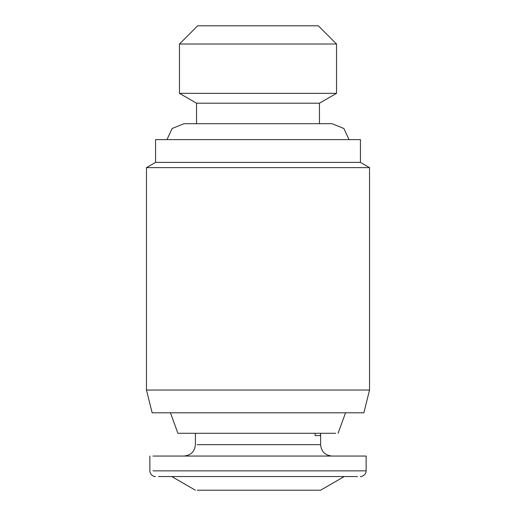 <?xml version="1.0" encoding="UTF-8"?>
<svg xmlns="http://www.w3.org/2000/svg" width="516" height="516" viewBox="0 0 516 516"><rect width="100%" height="100%" fill="white"/><g stroke="black" fill="none" stroke-linecap="round" stroke-linejoin="round"><path stroke-width="0.77" d="M258 25.8L197.673 25.8L179.465 44.015L179.465 93.344L196.538 103.2L196.538 123.685M196.538 103.2L319.462 103.2L336.535 93.344L336.535 44.015L318.327 25.8L286.457 25.8M319.462 123.685L319.462 103.2M166.978 139.623L172.144 128.49L184.012 123.685L331.988 123.685L343.856 128.49L349.022 139.623M179.465 93.344L336.535 93.344M179.465 44.015L336.535 44.015M197.673 25.8L318.327 25.8M155.561 162.385L155.561 139.623L360.439 139.623L360.439 162.385L155.561 162.385L146.467 167.635L146.467 390.038L152.143 412.8L163.527 412.8M352.473 412.8L363.857 412.8L369.533 390.038L369.533 167.635L360.439 162.385M369.533 167.635L146.467 167.635M369.533 390.038L146.467 390.038M363.857 412.8L152.143 412.8M335.664 433.285L177.917 433.285L170.461 412.8M315.082 433.285L315.082 435.562L320.5 435.562L320.5 433.285M152.975 456.054L366.134 456.054L366.134 470.85L152.975 470.85M158.502 476.539L357.498 476.539M344.262 476.539L320.604 490.2L197.196 490.2M320.604 433.285L320.604 444.669L197.196 444.669M338.083 433.285L345.539 412.8M184.012 456.054C190.901 455.351 194.693 451.558 195.396 444.669L195.396 433.285M320.604 444.669C321.307 451.558 325.099 455.351 331.988 456.054M155.561 476.539C155.722 476.932 150.104 476.107 149.866 470.85L149.866 456.054M366.134 470.85C366.083 476.113 359.697 477.036 360.439 476.539M195.396 490.2L171.738 476.539"/></g></svg>
